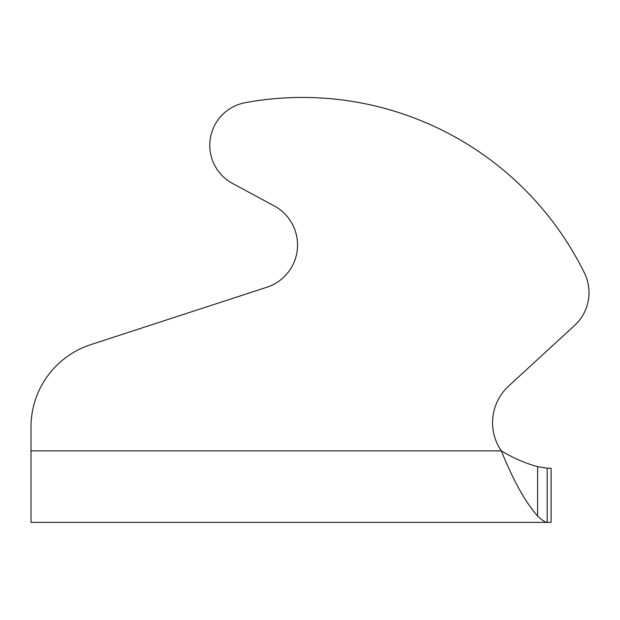 <?xml version="1.0" encoding="UTF-8"?>
<svg xmlns="http://www.w3.org/2000/svg" width="620" height="620" viewBox="0 0 620 620"><rect width="100%" height="100%" fill="white"/><g stroke="black" fill="none" stroke-linecap="round" stroke-linejoin="round"><path stroke-width="0.93" d="M176.196 522.381L547.212 522.381L547.212 468.209L537.602 466.659L537.602 515.995C541.71 520.033 544.91 522.156 547.212 522.381L551.095 522.381L551.095 468.209L547.212 468.209M551.095 468.209L551.095 522.381M547.212 522.381L31 522.381L31 427.033A86.684 86.684 0 0 1 90.822 344.619L266.887 287.238A44.423 44.423 0 0 0 274.187 205.887L232.57 183.474A43.338 43.338 0 0 1 245.233 102.695A314.224 314.224 0 0 1 584.466 273.079A44.423 44.423 0 0 1 574.655 325.384L508.702 386.004A49.84 49.84 0 0 0 501.309 450.872C513.407 458.118 525.504 463.38 537.602 466.659C525.504 463.38 513.407 458.118 501.309 450.872C513.407 480.771 525.504 502.479 537.602 515.995M266.887 287.238A44.423 44.423 0 0 0 274.187 205.887L232.57 183.474M501.309 450.872L31 450.872L31 427.033"/></g></svg>
